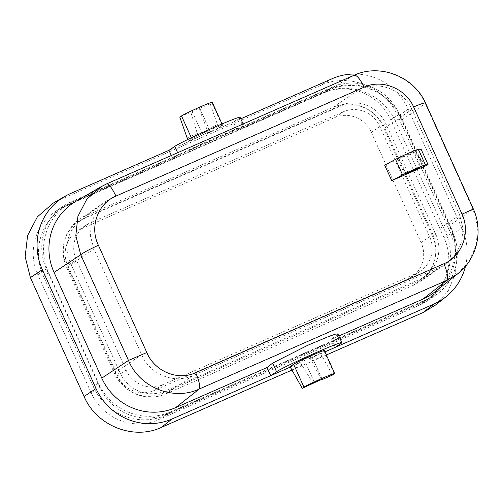 <?xml version="1.0" encoding="UTF-8"?>
<svg xmlns="http://www.w3.org/2000/svg" width="503" height="503" viewBox="0 0 503 503"><rect width="100%" height="100%" fill="white"/><g stroke="black" fill="none" stroke-linecap="round" stroke-linejoin="round"><path stroke-width="0.38" stroke-dasharray="2.52 1.89" d="M211.864 102.631L222.213 125.555L218.453 128.114A8.532 2.031 -113.7 0 0 217.497 124.618L210.16 103.788L211.864 102.631A17.071 0.729 155.7 0 0 212.241 102.266M222.213 125.555A17.071 0.729 155.7 0 0 222.59 125.19A17.071 0.729 155.7 0 0 208.607 130.711A17.071 0.729 155.7 0 0 191.857 138.878L188.097 141.437A8.532 2.031 -113.7 0 0 187.657 139.564M424.859 166.147C422.357 160.734 418.854 156.062 414.359 152.132L421.074 149.19M414.359 152.132L384.663 165.122M407.581 153.918A7.683 0.327 155.7 0 0 399.042 158.124A7.683 0.327 155.7 0 0 404.506 156.005A7.683 0.327 155.7 0 0 413.045 151.805A7.683 0.327 155.7 0 0 407.581 153.918M457.818 273.739L469.544 260.68L476.354 244.37L477.542 226.576L472.996 209.229L473.392 209.085M210.16 103.788L199.119 108.635L208.211 132.603L206.966 133.647L233.486 122.003L239.29 118.06L243.182 126.681C254.87 120.186 186.374 150.252 178.672 154.993L172.661 158.476L81.203 198.622L106.592 183.909L354.018 75.305C379.62 63.277 413.831 76.896 425.28 103.549L425.519 103.058M341.04 343.411L337.148 334.791L337.884 333.885M337.148 334.791L331.552 339.198L338.84 335.998M434.686 292.036A56.751 55.066 55.8 0 0 450.147 225.225L402.431 119.544A56.751 55.066 55.8 0 0 328.622 90.024L237.171 130.164L244.043 126.052L243.094 123.933M81.203 198.622A56.751 55.066 55.8 0 0 75.903 201.307M171.297 155.458L172.661 158.476M465.457 266.326A58.455 56.72 55.8 0 0 461.855 228.004L408.172 109.107A58.455 56.72 55.8 0 0 357.073 74.067M237.171 130.164L233.486 122.003L240.774 118.802M335.237 347.353L331.552 339.198M70.307 193.624L53.261 203.105M435.78 304.843L448.311 290.69L455.529 273.072L456.68 253.877L451.619 235.165L397.936 116.275C385.612 87.038 348.56 72.218 320.656 85.359L58.813 200.288M326.346 354.986L291.991 370.063M158.357 419.747L419.439 305.158A51.633 50.099 55.8 0 0 427.236 300.844A51.633 50.099 55.8 0 0 444.13 237.988L390.8 119.871A51.633 50.099 55.8 0 0 323.655 93.011L62.573 207.607A51.633 50.099 55.8 0 0 54.777 211.92A51.633 50.099 55.8 0 0 37.882 274.776L91.213 392.893A51.633 50.099 55.8 0 0 158.357 419.747L166.895 413.95L427.978 299.354A51.633 50.099 55.8 0 0 435.774 295.041A51.633 50.099 55.8 0 0 452.669 232.185L399.338 114.068A51.633 50.099 55.8 0 0 332.194 87.208L71.112 201.804A51.633 50.099 55.8 0 0 63.315 206.117A51.633 50.099 55.8 0 0 46.421 268.973L99.751 387.09A51.633 50.099 55.8 0 0 166.895 413.95M48.552 272.689L98.374 383.035A55.468 53.821 55.8 0 0 170.517 411.894L424.01 300.631A55.468 53.821 55.8 0 0 432.385 295.997A55.468 53.821 55.8 0 0 450.537 228.469L400.715 118.123A55.468 53.821 55.8 0 0 328.572 89.264L75.079 200.527A55.468 53.821 55.8 0 0 66.704 205.161A55.468 53.821 55.8 0 0 48.552 272.689L43.428 276.172A55.468 53.821 -124.2 0 1 61.58 208.644A55.468 53.821 -124.2 0 1 69.955 204.011L323.454 92.747A55.468 53.821 -124.2 0 1 395.591 121.6L445.413 231.946A55.468 53.821 -124.2 0 1 427.261 299.48A55.468 53.821 -124.2 0 1 418.886 304.108L165.393 415.377A55.468 53.821 -124.2 0 1 93.25 386.518L43.428 276.172M166.009 393.855L413.428 285.251A39.68 38.505 55.8 0 0 416.402 283.786A39.68 38.505 55.8 0 0 419.42 281.938A39.68 38.505 55.8 0 0 433.385 235.995A39.68 38.505 55.8 0 0 432.404 233.631L384.688 127.951A39.68 38.505 55.8 0 0 383.563 125.649A39.68 38.505 55.8 0 0 336.18 106.108A39.68 38.505 55.8 0 0 333.08 107.302L85.661 215.9A39.68 38.505 55.8 0 0 82.681 217.371A39.68 38.505 55.8 0 0 79.669 219.22A39.68 38.505 55.8 0 0 65.704 265.163A39.68 38.505 55.8 0 0 66.685 267.527L114.401 373.207A39.68 38.505 55.8 0 0 115.527 375.508A39.68 38.505 55.8 0 0 162.909 395.05A39.68 38.505 55.8 0 0 166.009 393.855L192.989 375.515C174.164 384.399 149.643 374.282 141.657 354.684L93.942 248.998L90.364 235.857L91.439 222.42L97.073 210.279L106.617 200.898L112.641 197.566L360.06 88.968C378.633 80.26 403.551 90.106 411.951 109.421L459.667 215.102L462.98 228.425L461.679 242.018L455.913 254.248L446.368 263.622L440.408 266.917L192.989 375.515M324.341 350.547A17.071 0.729 155.7 0 1 323.963 350.905L320.204 353.464L309.961 357.954L308.716 358.997L324.944 351.874M332.609 374.993L322.109 356.313A8.532 2.031 -113.7 0 0 320.204 353.464M239.29 118.06A36.266 1.553 155.7 0 0 240.094 117.293M290.137 367.152L297.248 364.034L300.084 362.292L289.841 366.788M321.417 379.539L309.961 357.954M313.287 383.468L300.084 362.292M308.716 358.997L311.634 355.979M322.115 379.312L311.609 356.036L304.045 359.356L297.248 364.034M208.211 132.603L218.453 128.114M188.097 141.437L198.333 136.942L195.497 138.677L168.977 150.322M179.797 117.117L190.838 112.27L198.333 136.942M190.838 112.27L196.39 109.421L199.722 108.12L199.119 108.635M206.966 133.647L210.254 131.453L199.722 108.12M199.685 108.164L210.216 131.484L202.659 134.804L195.497 138.677M86.912 216.856L340.412 105.592A34.99 33.953 -124.2 0 1 385.914 123.795L435.736 234.14A34.99 33.953 -124.2 0 1 426.204 275.33A34.99 33.953 -124.2 0 1 419.005 279.655L165.506 390.919A34.99 33.953 -124.2 0 1 120.003 372.723L70.181 262.377A34.99 33.953 -124.2 0 1 83.649 218.516A34.99 33.953 -124.2 0 1 86.912 216.856L83.379 218.906A35.285 34.242 -124.2 0 0 80.084 220.578A35.285 34.242 -124.2 0 0 66.503 264.811L116.325 375.156A35.285 34.242 -124.2 0 0 162.218 393.516L415.711 282.252A35.285 34.242 -124.2 0 0 422.973 277.882A35.285 34.242 -124.2 0 0 432.586 236.347L382.764 126.002A35.285 34.242 -124.2 0 0 336.872 107.642L83.379 218.906M81.184 228.878L334.677 117.614L343.216 111.811A28.162 27.325 -124.2 0 1 379.84 126.46L429.663 236.806A28.162 27.325 -124.2 0 1 420.445 271.092A28.162 27.325 -124.2 0 1 416.195 273.443L162.702 384.707A28.162 27.325 -124.2 0 1 126.077 370.057L76.255 259.711A28.162 27.325 -124.2 0 1 85.472 225.426A28.162 27.325 -124.2 0 1 89.723 223.074L81.184 228.878A28.162 27.325 -124.2 0 0 76.934 231.229A28.162 27.325 -124.2 0 0 67.716 265.515L76.255 259.711M343.216 111.811L89.723 223.074M162.702 384.707L154.163 390.51A28.162 27.325 -124.2 0 1 117.539 375.86L67.716 265.515M334.677 117.614A28.162 27.325 -124.2 0 1 371.302 132.264L421.124 242.609A28.162 27.325 -124.2 0 1 411.913 276.895A28.162 27.325 -124.2 0 1 407.656 279.247L154.163 390.51M191.36 137.778L191.857 138.878M402.431 119.544L425.28 103.549L472.996 209.229L450.147 225.225M354.018 75.305L328.622 90.024M461.855 228.004L451.619 235.165M408.172 109.107L397.936 116.275M332.15 78.701L320.656 85.359M91.213 392.893L99.751 387.09M37.882 274.776L46.421 268.973M62.573 207.607L71.112 201.804M323.655 93.011L332.194 87.208M390.8 119.871L399.338 114.068M444.13 237.988L452.669 232.185M419.439 305.158L427.978 299.354M114.401 373.207L141.657 354.684M66.685 267.527L93.942 248.998M85.661 215.9L112.641 197.566M333.08 107.302L360.06 88.968M384.688 127.951L411.951 109.421M432.404 233.631L459.667 215.102M413.428 285.251L440.408 266.917M323.963 350.905L334.313 373.83M177.628 152.679L178.672 154.993M322.109 356.313L311.684 360.884M302.177 365.059L291.753 369.636M304.045 359.356L314.576 382.682M187.135 137.941L197.56 133.37M207.073 129.196L217.497 124.618M192.127 111.484L202.659 134.804M120.003 372.723L116.325 375.156M165.506 390.919L162.218 393.516M70.181 262.377L66.503 264.811M340.412 105.592L336.872 107.642M385.914 123.795L382.764 126.002M435.736 234.14L432.586 236.347M419.005 279.655L415.711 282.252M98.374 383.035L93.25 386.518M170.517 411.894L165.393 415.377M75.079 200.527L69.955 204.011M328.572 89.264L323.454 92.747M400.715 118.123L395.591 121.6M450.537 228.469L445.413 231.946M424.01 300.631L418.886 304.108M126.077 370.057L117.539 375.86M379.84 126.46L371.302 132.264M421.124 242.609L429.663 236.806M416.195 273.443L407.656 279.247M222.024 123.945L222.59 125.19M413.045 151.805L420.062 167.342M399.042 158.124L406.059 173.667M54.777 211.92L63.315 206.117M427.236 300.844L435.774 295.041M79.669 219.22L106.617 200.898M419.42 281.938L446.368 263.622M311.634 355.986L322.171 379.319M83.649 218.516L80.084 220.578M426.204 275.33L422.973 277.882M66.704 205.161L61.58 208.644M432.385 295.997L427.261 299.48M85.472 225.426L76.934 231.229M420.445 271.092L411.913 276.895"/><path stroke-width="0.75" d="M222.024 123.945L212.241 102.266A17.071 0.729 155.7 0 0 198.251 107.787A17.071 0.729 155.7 0 0 181.508 115.954L179.797 117.117L187.135 137.941A8.532 2.031 -113.7 0 1 187.657 139.564M428.091 164.726L421.074 149.19L418.389 149.322A13.656 0.585 155.7 0 0 408.776 153.107A13.656 0.585 155.7 0 0 395.565 159.338L384.663 165.122L391.749 180.634L428.091 164.726L425.406 164.858A13.656 0.585 155.7 0 0 415.792 168.65A13.656 0.585 155.7 0 0 402.582 174.881L391.749 180.634M411.523 171.548A7.683 0.327 155.7 0 0 420.062 167.342A7.683 0.327 155.7 0 0 414.598 169.461A7.683 0.327 155.7 0 0 406.059 173.667A7.683 0.327 155.7 0 0 411.523 171.548M195.705 372.685C199.333 381.519 200.508 386.977 199.219 389.045C173.378 401.237 139.532 387.373 128.479 360.45L146.826 352.515C154.471 371.327 177.842 381.129 195.705 372.685L443.954 263.723C462.012 256.404 470.67 232.543 462.043 214.159L472.996 209.229M425.28 103.549C426.116 102.166 422.231 103.291 413.629 106.932C405.581 88.39 381.84 78.839 364.216 87.126L115.967 196.088C97.676 203.57 89.383 227.174 98.412 245.288C89.377 249.394 83.492 252.55 80.763 254.769L54.066 272.45A56.751 55.066 55.8 0 1 75.903 201.307L101.43 186.531M101.782 378.13A56.751 55.066 55.8 0 0 175.585 407.656L199.219 389.045L446.639 280.448L457.849 273.714C476.938 259.076 483.427 230.965 473.392 209.085L425.519 103.058C414.051 76.714 380.199 63.145 354.125 75.255L106.68 183.865L101.474 186.506L86.856 199.157L77.915 216.321L75.802 235.706L80.763 254.769L128.479 360.45L101.782 378.13L54.066 272.45M106.68 183.865L101.474 186.506M465.457 266.326A58.455 56.72 55.8 0 1 445.935 296.814A58.455 56.72 55.8 0 1 433.9 304.051L335.237 347.353L341.04 343.411A36.266 1.553 155.7 0 0 341.839 342.644L337.89 333.885L335.419 334.168L328.987 336.369L307.968 345.177L272.639 363.103L267.043 367.511L175.585 407.656M338.84 335.998L423.004 299.052A56.751 55.066 55.8 0 0 434.686 292.036L457.818 273.739M267.043 367.511L270.727 375.672L172.057 418.98A58.455 56.72 55.8 0 1 96.035 388.567L42.353 269.677A58.455 56.72 55.8 0 1 64.849 196.396A58.455 56.72 55.8 0 1 70.307 193.624L168.977 150.322L171.297 155.458M357.073 74.067A58.455 56.72 55.8 0 0 332.15 78.701L240.774 118.802M64.849 196.396L53.261 203.105L37.392 216.824L27.596 235.523L25.15 256.712L30.394 277.599L84.076 396.49C96.4 425.72 133.452 440.546 161.356 427.405L291.991 370.063M433.9 304.051L423.199 312.476L435.78 304.843M423.199 312.476L326.346 354.986M334.69 373.465A17.071 0.729 155.7 0 0 320.707 378.985A17.071 0.729 155.7 0 0 303.957 387.153L302.246 388.316L291.753 369.636A8.532 2.031 -113.7 0 0 289.841 366.788L293.607 364.229A17.071 0.729 155.7 0 1 310.351 356.061A17.071 0.729 155.7 0 1 324.341 350.547L334.69 373.465A17.071 0.729 155.7 0 1 334.313 373.83L332.609 374.993L321.568 379.834L321.417 379.539M341.839 342.644A36.266 1.553 155.7 0 0 312.118 354.37A36.266 1.553 155.7 0 0 276.531 371.723L270.727 375.672L290.137 367.152M243.094 123.933L240.094 117.293A36.266 1.553 155.7 0 0 210.367 129.019A36.266 1.553 155.7 0 0 174.78 146.373L177.628 152.679M168.977 150.322L174.78 146.373M324.944 351.874L335.237 347.353M321.568 379.834L322.171 379.319L318.845 380.62L302.246 388.316M181.508 115.954L191.36 137.778M425.406 164.858L418.389 149.322M395.565 159.338L402.582 174.881M146.826 352.515L98.412 245.288M413.629 106.932L462.043 214.159M423.004 299.052L446.639 280.448C448.393 278.172 447.5 272.595 443.954 263.723M364.216 87.126C359.959 78.713 356.558 74.777 354.018 75.305L354.125 75.255M106.592 183.909C108.667 183.582 111.792 187.638 115.967 196.088M42.353 269.677L30.394 277.599M96.035 388.567L84.076 396.49M172.057 418.98L161.356 427.405M293.607 364.229L303.957 387.153M272.639 363.103L276.531 371.723M445.935 296.814L435.428 305.12"/></g></svg>
